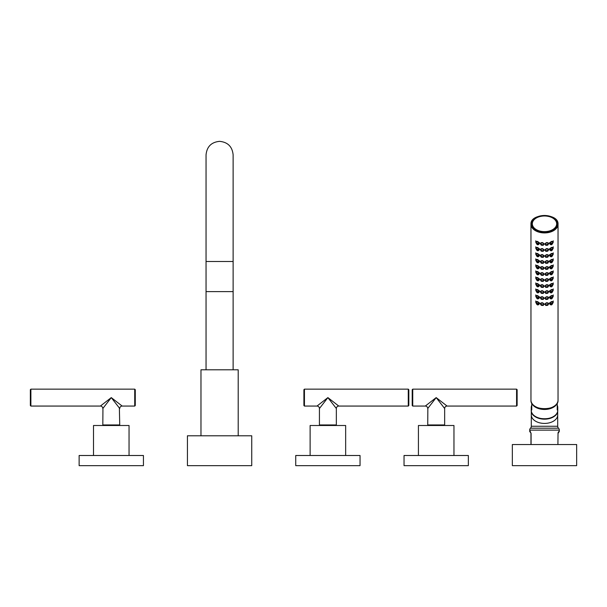 <?xml version="1.0" encoding="UTF-8"?>
<svg xmlns="http://www.w3.org/2000/svg" width="607" height="607" viewBox="0 0 607 607"><rect width="100%" height="100%" fill="white"/><g stroke="black" fill="none" stroke-linecap="round" stroke-linejoin="round"><path stroke-width="0.91" d="M336.346 408.511L327.886 397.608L338.789 406.068A2.436 2.436 -45 0 0 336.346 408.511L336.346 424.953L319.426 424.953L319.426 408.511L327.886 397.608L328.979 399.019M323.69 403.018L325.352 400.878M408.276 406.068L408.822 405.529L408.822 389.686L408.276 389.148L408.276 406.068L338.789 406.068M327.886 397.608L316.991 406.068L304.441 406.068L304.441 389.148L408.276 389.148M318.516 404.884L319.29 404.285M322.841 401.531L324.426 400.301M325.564 399.414L326.429 398.738M304.441 406.068L303.902 405.529L303.902 389.686L304.441 389.148M345.656 455.5L345.656 425.499L310.124 425.499L310.124 455.5M327.886 455.5L360.042 455.5L360.042 465.652L295.738 465.652L295.738 455.5L327.886 455.5M119.367 408.018L119.738 424.953L102.818 424.953L102.94 408.352M122.182 406.068A2.436 2.436 -45 0 0 119.738 408.511L111.278 397.608L102.818 408.511A2.436 2.436 45 0 0 100.383 406.068L30.889 406.068L30.889 389.148L134.731 389.148L134.731 406.068L122.182 406.068L111.278 397.608L100.383 406.068M112.196 398.791L112.849 399.634M105.208 405.423L109.784 399.543M115.216 400.666L118.198 402.98M120.725 404.937L121.18 405.294M134.731 389.148L135.27 389.686L135.27 405.529L134.731 406.068M101.976 404.831L102.697 404.277M30.889 406.068L30.35 405.529L30.35 389.686L30.889 389.148M116.696 424.953L116.696 425.499M105.868 424.953L105.868 425.499M93.508 455.5L93.508 425.499L129.048 425.499L129.048 455.5M143.434 455.5L79.13 455.5L79.13 465.652L143.434 465.652L143.434 455.5M443.254 406.705L444.658 408.511L444.658 424.953L427.73 424.953L427.852 408.359M447.093 406.068A2.436 2.436 -45 0 0 444.658 408.511L436.19 397.608L427.73 408.511A2.436 2.436 45 0 0 425.295 406.068L412.745 406.068L412.745 389.148L516.58 389.148L516.58 406.068L447.093 406.068L436.19 397.608L425.295 406.068M437.055 398.716L437.753 399.626M516.58 389.148L517.126 389.686L517.126 405.529L516.58 406.068M412.745 406.068L412.206 405.529L412.206 389.686L412.745 389.148M453.96 455.5L453.96 425.499L418.428 425.499L418.428 455.5M436.19 455.5L468.346 455.5L468.346 465.652L404.042 465.652L404.042 455.5L436.19 455.5M233.126 369.8L233.126 291.618L206.046 291.618L206.046 154.884C206.85 146.666 211.365 142.152 219.582 141.348C227.807 142.152 232.322 146.666 233.126 154.884L233.126 261.496L206.046 261.496M238.202 435.788L238.202 369.8L200.97 369.8L200.97 435.788M187.434 435.788L251.738 435.788L251.738 465.652L187.434 465.652L187.434 435.788M531.353 411.463A13.202 8.483 0 0 0 544.494 419.171A13.202 8.483 0 0 0 557.643 411.463M558.554 431.767L558.781 431.539A1.351 1.26 -135 0 1 558.432 432.495L558.038 433.451L558.926 432.002A1.351 1.351 45 0 0 559.32 431.046L559.32 430.12A2.709 2.709 0 0 0 558.508 428.193A2.709 2.709 0 0 1 557.696 426.258L557.696 411.159M531.087 444.529L531.087 433.451L529.676 430.12A2.709 2.709 0 0 1 530.488 428.193A2.709 2.709 0 0 0 531.3 426.258L531.3 411.159M559.32 431.046L557.985 432.844M576.65 444.529L512.346 444.529L512.346 465.652L576.65 465.652L576.65 444.529M530.958 444.529L530.958 433.451L530.958 444.529M529.676 431.046A1.351 1.351 -45 0 0 530.07 432.002L530.708 432.662M530.215 431.539A1.351 1.26 -45 0 0 530.564 432.495L531.087 433.451M558.038 433.451L557.909 444.529M531.77 405.165A13.271 8.528 0 0 0 531.231 407.578L531.231 410.271C530.548 421.569 558.44 421.569 557.765 410.271A13.271 8.528 180 0 1 544.494 418.8A13.271 8.528 180 0 1 531.231 410.271M531.231 407.578A13.271 8.528 0 0 0 531.77 409.991L531.77 403.352A13.271 8.528 180 0 0 544.494 409.467A13.271 8.528 180 0 0 557.226 403.352L557.226 409.991A13.271 8.528 0 0 0 557.765 407.578L557.765 410.271M557.765 407.578A13.271 8.528 0 0 0 557.226 405.165M552.317 285.882L552.416 285.791C551.725 285.002 551.035 285.191 550.337 286.36L552.416 285.791C551.725 287.028 551.035 287.217 550.337 286.36L552.317 285.882L550.625 286.443M550.951 286.345L551.854 286.049L550.951 286.39M550.412 286.648L549.912 285.601C550.936 283.841 551.922 283.515 552.894 284.615L552.34 286.102M549.76 284.82L549.851 285.358M550.374 286.587L549.51 285.609C550.815 283.416 552.082 282.93 553.296 284.137L552.507 285.722M553.235 282.983L552.833 284.19L553.296 282.945M558.038 400.112A13.536 8.703 180 0 1 544.494 408.815A13.536 8.703 180 0 1 530.958 400.112C530.184 411.478 558.812 411.478 558.038 400.112L558.038 224.218A13.536 8.703 0 0 0 551.786 216.889M530.958 400.112L530.958 224.218A13.536 8.703 0 0 0 544.494 232.921A13.536 8.703 0 0 0 558.038 224.218C558.812 212.852 530.184 212.852 530.958 224.218A13.536 8.703 0 0 1 537.21 216.889M536.482 303.766L535.7 302.187C536.914 300.973 538.181 301.467 539.486 303.659L538.614 304.631M541.254 305.283L540.298 303.849C541.55 302.218 542.817 302.354 544.092 304.274L543.121 305.496M545.875 305.496L544.904 304.274C546.179 302.354 547.446 302.218 548.698 303.849L547.734 305.283M550.374 304.631L549.51 303.659C550.815 301.467 552.082 300.973 553.296 302.187L552.507 303.766M536.482 297.749L535.7 296.17C536.914 294.956 538.181 295.45 539.486 297.642L538.614 298.614M541.254 299.266L540.298 297.832C541.55 296.201 542.817 296.337 544.092 298.257L543.121 299.486L541.201 298.993L543.128 299.463L543.69 298.257C542.696 296.74 541.702 296.641 540.708 297.961L541.277 299.304L543.128 299.463M545.875 299.486L544.904 298.257C546.179 296.337 547.446 296.201 548.698 297.832L547.734 299.266M550.374 298.614L549.51 297.642C550.815 295.45 552.082 294.956 553.296 296.17L552.507 297.749M536.482 291.732L535.7 290.154C536.914 288.947 538.181 289.433 539.486 291.626L538.614 292.604M541.254 293.249L540.298 291.815C541.55 290.184 542.817 290.328 544.092 292.24L543.121 293.469M545.875 293.469L544.904 292.24C546.179 290.328 547.446 290.184 548.698 291.815L547.734 293.249M550.374 292.604L549.51 291.626C550.815 289.433 552.082 288.94 553.296 290.154L552.507 291.732M536.482 285.722L535.7 284.137C536.914 282.93 538.181 283.416 539.486 285.609L538.614 286.587M541.254 287.24L540.298 285.798C541.55 284.167 542.817 284.311 544.092 286.223L543.121 287.452M545.875 287.452L544.904 286.223C546.179 284.311 547.446 284.167 548.698 285.798L547.734 287.24M536.482 279.706L535.7 278.127C536.914 276.913 538.181 277.407 539.486 279.599L538.614 280.571M541.254 281.223L540.298 279.789C541.55 278.158 542.817 278.294 544.092 280.214L543.121 281.436L541.201 280.95L543.128 281.413L543.69 280.206C542.696 278.696 541.702 278.598 540.708 279.918L541.277 281.253L543.128 281.413M545.875 281.436L544.904 280.214C546.179 278.294 547.446 278.158 548.698 279.789L547.734 281.223M550.374 280.571L549.51 279.599C550.815 277.407 552.082 276.913 553.296 278.127L552.507 279.706M536.482 273.689L535.7 272.111C536.914 270.897 538.181 271.39 539.486 273.582L538.614 274.554M541.254 275.206L540.298 273.772C541.55 272.141 542.817 272.277 544.092 274.197L543.121 275.419M545.875 275.419L544.904 274.197C546.179 272.277 547.446 272.141 548.698 273.772L547.734 275.206M550.374 274.554L549.51 273.582C550.815 271.39 552.082 270.897 553.296 272.111L552.507 273.689M536.482 267.672L535.7 266.094C536.914 264.887 538.181 265.373 539.486 267.566L538.614 268.544M541.254 269.189L540.298 267.755C541.55 266.124 542.817 266.268 544.092 268.18L543.121 269.409L541.201 268.924L543.128 269.387L543.69 268.18C542.696 266.663 541.702 266.564 540.708 267.884L541.277 269.227L543.128 269.387M545.875 269.409L544.904 268.18C546.179 266.268 547.446 266.124 548.698 267.755L547.734 269.189M550.374 268.544L549.51 267.566C550.815 265.373 552.082 264.88 553.296 266.094L552.507 267.672M536.482 261.663L535.7 260.077C536.914 258.87 538.181 259.356 539.486 261.549L538.614 262.528M541.254 263.18L540.298 261.738C541.55 260.107 542.817 260.251 544.092 262.163L543.121 263.392M545.875 263.392L544.904 262.163C546.179 260.251 547.446 260.107 548.698 261.738L547.734 263.18M550.374 262.528L549.51 261.549C550.815 259.356 552.082 258.87 553.296 260.077L552.507 261.663M536.482 255.646L535.7 254.067C536.914 252.853 538.181 253.347 539.486 255.539L538.614 256.511M541.254 257.163L540.298 255.729C541.55 254.098 542.817 254.234 544.092 256.146L543.121 257.376L541.201 256.89L543.128 257.353L543.69 256.146C542.696 254.637 541.702 254.538 540.708 255.858L541.277 257.193L543.128 257.353M545.875 257.376L544.904 256.146C546.179 254.234 547.446 254.098 548.698 255.729L547.734 257.163M550.374 256.511L549.51 255.539C550.815 253.347 552.082 252.853 553.296 254.067L552.507 255.646M536.482 249.629L535.7 248.051C536.914 246.837 538.181 247.33 539.486 249.523L538.614 250.494M541.254 251.146L540.298 249.712C541.55 248.081 542.817 248.217 544.092 250.137L543.121 251.359M545.875 251.359L544.904 250.137C546.179 248.217 547.446 248.081 548.698 249.712L547.734 251.146M550.374 250.494L549.51 249.523C550.815 247.33 552.082 246.837 553.296 248.051L552.507 249.629M536.482 243.612L535.7 242.034C536.914 240.82 538.181 241.313 539.486 243.506L538.614 244.484M541.254 245.129L540.298 243.695C541.55 242.064 542.817 242.208 544.092 244.12L543.121 245.349L541.201 244.864L543.128 245.327L543.69 244.12C542.696 242.603 541.702 242.504 540.708 243.824L541.277 245.167L543.128 245.327M545.875 245.349L544.904 244.12C546.179 242.208 547.446 242.064 548.698 243.695L547.734 245.129M550.374 244.484L549.51 243.506C550.815 241.313 552.082 240.82 553.296 242.034L552.507 243.612M537.794 217.268A12.459 8.005 0 0 0 532.043 224.013A12.459 8.005 0 0 0 544.494 232.018A12.459 8.005 0 0 0 556.953 224.013A12.459 8.005 0 0 0 551.202 217.268M539.145 303.401L539.236 302.863M535.761 301.034L536.156 302.233L535.7 300.989M539.213 303.212L539.084 303.644C538.06 301.891 537.066 301.558 536.102 302.665L536.656 304.153L538.659 304.403C537.961 303.234 537.263 303.045 536.58 303.841L536.656 304.153M538.584 304.691L539.062 303.841M538.363 304.486L536.679 303.925L538.659 304.403C537.961 305.26 537.263 305.071 536.58 303.841L535.935 301.603M538.045 304.395L537.142 304.092L538.045 304.441M540.397 303.409L540.64 303.841M543.728 304.282L544.009 303.849M540.488 303.257L540.632 303.697M543.644 304.532L543.69 304.266C542.696 302.756 541.702 302.658 540.708 303.978L541.277 305.321L543.128 305.473L541.201 305.01L543.128 305.473L543.69 304.266L542.984 305.268L541.361 305.109L542.984 305.268M541.74 305.154L542.65 305.245L541.74 305.169L541.71 304.608L542.673 304.828M544.98 303.849L545.268 304.282M548.356 303.841L548.599 303.409M546.012 305.268L547.635 305.109L546.012 305.268L545.306 304.266C546.3 302.756 547.294 302.658 548.288 303.978L547.719 305.321L545.86 305.473L547.719 305.321L545.86 305.473L545.344 304.532M548.356 303.697L548.508 303.257M547.256 305.154L546.338 305.245L547.256 305.154L547.286 304.608L546.315 304.828M549.76 302.863L549.851 303.401M553.235 301.034L552.833 302.233L553.296 300.989M550.412 304.691L549.912 303.644C550.936 301.891 551.922 301.558 552.894 302.665L552.416 303.841C551.725 303.045 551.035 303.234 550.337 304.403L552.34 304.153M552.317 303.925L550.625 304.486L552.416 303.841C551.725 305.071 551.035 305.26 550.337 304.403L549.51 302.802M550.951 304.395L551.854 304.092L550.951 304.441M539.145 297.384L539.236 296.846M535.761 295.017L536.156 296.216L535.7 294.972M539.213 297.202L539.084 297.627C538.06 295.875 537.066 295.548 536.102 296.648L536.656 298.136L538.659 298.394C537.961 297.218 537.263 297.028 536.58 297.825L536.656 298.136M538.584 298.674L539.062 297.825M538.363 298.469L536.679 297.908L538.659 298.394C537.961 299.243 537.263 299.054 536.58 297.825L535.935 295.594M538.045 298.378L537.142 298.083L538.045 298.424M540.397 297.392L540.64 297.825M543.728 298.265L544.009 297.84M540.488 297.24L540.632 297.68M543.842 297.908L543.212 299.16L541.361 299.092L542.984 299.259M541.74 299.137L542.65 299.228L541.74 299.152L541.71 298.598M544.98 297.84L545.268 298.265M548.356 297.825L548.599 297.392M546.012 299.259L547.635 299.092L546.012 299.259L545.306 298.257C546.3 296.74 547.294 296.641 548.288 297.961L547.719 299.304L545.86 299.463L547.719 299.304L545.86 299.463L545.344 298.515M548.356 297.68L548.508 297.24M546.338 299.228L547.256 299.137L546.338 299.243M547.256 299.152L547.286 298.598M549.76 296.846L549.851 297.384M553.235 295.017L552.833 296.216L553.296 294.972M550.412 298.674L549.912 297.627C550.936 295.875 551.922 295.548 552.894 296.648L552.416 297.825C551.725 297.028 551.035 297.218 550.337 298.394L552.34 298.136M552.317 297.908L550.625 298.469L552.416 297.825C551.725 299.054 551.035 299.243 550.337 298.394L549.51 296.785M550.951 298.378L551.854 298.083L550.951 298.424M539.145 291.368L539.236 290.829M535.761 289L536.156 290.199L535.7 288.962M539.213 291.185L539.084 291.61C538.06 289.858 537.066 289.531 536.102 290.632L536.656 292.119L538.659 292.377C537.961 291.201 537.263 291.011 536.58 291.808L536.656 292.119M538.584 292.657L539.062 291.815M538.363 292.46L536.679 291.891L538.659 292.377C537.961 293.227 537.263 293.044 536.58 291.808L535.935 289.577M538.045 292.362L537.142 292.066L538.045 292.407M540.397 291.383L540.64 291.808M543.728 292.255L544.009 291.823M541.361 293.075L542.984 293.242L541.361 293.075L540.708 291.944L541.277 293.287L543.128 293.447L541.201 292.984L543.128 293.447L543.69 292.24C542.696 290.723 541.702 290.624 540.708 291.944L540.632 291.671M543.644 292.506L543.887 291.58L542.984 293.242M541.74 293.128L542.65 293.219L541.74 293.143L541.71 292.582L542.673 292.802M544.98 291.823L545.268 292.255M548.356 291.808L548.599 291.383M546.012 293.242L547.635 293.075L546.012 293.242L545.306 292.24C546.3 290.723 547.294 290.624 548.288 291.944L547.719 293.287L545.86 293.447L547.719 293.287L545.86 293.447L545.344 292.506M548.356 291.671L547.635 293.075M547.256 293.128L546.338 293.219L547.256 293.128L547.286 292.582L546.315 292.802M549.76 290.829L549.851 291.368M553.235 289L552.833 290.199L553.296 288.962M550.412 292.657L549.912 291.61C550.936 289.858 551.922 289.531 552.894 290.632L552.416 291.808C551.725 291.011 551.035 291.201 550.337 292.377L552.34 292.119M552.317 291.891L550.625 292.46L552.416 291.808C551.725 293.044 551.035 293.227 550.337 292.377L549.51 290.768M550.951 292.362L551.854 292.066L550.951 292.407M539.145 285.358L539.236 284.82M535.761 282.983L536.156 284.19L535.7 282.945M539.213 285.169L539.084 285.601C538.06 283.841 537.066 283.515 536.102 284.615L536.656 286.102L538.659 286.36C537.961 285.191 537.263 285.002 536.58 285.791L536.656 286.102M538.584 286.648L539.062 285.798M538.363 286.443L536.679 285.882L538.659 286.36C537.961 287.217 537.263 287.028 536.58 285.791L535.935 283.56M538.045 286.345L537.142 286.049L538.045 286.39M540.397 285.366L540.64 285.798M543.728 286.238L544.009 285.806M540.488 285.214L540.632 285.654M543.644 286.489L543.69 286.223C542.696 284.706 541.702 284.615 540.708 285.927L541.277 287.27L543.128 287.43L541.201 286.967L543.128 287.43L543.69 286.223L542.984 287.225L541.361 287.065L542.984 287.225M541.74 287.111L542.65 287.202L541.74 287.126L541.71 286.565M544.98 285.806L545.268 286.238M548.356 285.798L548.599 285.366M546.012 287.225L547.635 287.065L546.012 287.225L545.306 286.223C546.3 284.706 547.294 284.615 548.288 285.927L547.719 287.27L545.86 287.43L547.719 287.27L545.86 287.43L545.344 286.489M548.356 285.654L548.508 285.214M546.338 287.202L547.256 287.111L546.338 287.217M547.256 287.126L547.286 286.565M539.145 279.341L539.236 278.803M535.761 276.974L536.156 278.173L535.7 276.929M539.213 279.152L539.084 279.584C538.06 277.831 537.066 277.498 536.102 278.605L536.656 280.093L538.659 280.343C537.961 279.174 537.263 278.985 536.58 279.781L536.656 280.093M538.584 280.631L539.062 279.781M538.363 280.426L536.679 279.865L538.659 280.343C537.961 281.2 537.263 281.011 536.58 279.781L535.935 277.543M538.045 280.335L537.142 280.032L538.045 280.381M540.397 279.349L540.64 279.781M543.728 280.222L544.009 279.789M541.361 281.049L542.984 281.208L541.201 280.95L540.632 279.637M543.644 280.472L543.887 279.554L542.984 281.208M541.74 281.094L542.65 281.185L541.74 281.109L541.71 280.548L542.673 280.768M544.98 279.789L545.268 280.222M548.356 279.781L548.599 279.349M546.012 281.208L547.635 281.049L546.012 281.208L545.306 280.206C546.3 278.696 547.294 278.598 548.288 279.918L547.719 281.253L545.86 281.413L547.719 281.253L545.86 281.413L545.344 280.472M548.356 279.637L547.635 281.049M547.256 281.094L546.338 281.185L547.256 281.109L547.286 280.548L546.315 280.768M549.76 278.803L549.851 279.341M553.235 276.974L552.833 278.173L553.296 276.929M550.412 280.631L549.912 279.584C550.936 277.831 551.922 277.498 552.894 278.605L552.416 279.781C551.725 278.985 551.035 279.174 550.337 280.343L552.34 280.093M552.317 279.865L550.625 280.426L552.416 279.781C551.725 281.011 551.035 281.2 550.337 280.343L549.51 278.742M550.951 280.335L551.854 280.032L550.951 280.381M539.145 273.325L539.236 272.786M535.761 270.957L536.156 272.156L535.7 270.912M539.213 273.142L539.084 273.567C538.06 271.815 537.066 271.488 536.102 272.589L536.656 274.076L538.659 274.334C537.961 273.158 537.263 272.968 536.58 273.765L536.656 274.076M538.584 274.614L539.062 273.765M538.363 274.41L536.679 273.848L538.659 274.334C537.961 275.183 537.263 274.994 536.58 273.765L535.935 271.534M538.045 274.318L537.142 274.023L538.045 274.364M540.397 273.332L540.64 273.765M543.728 274.205L544.009 273.78M540.488 273.18L540.632 273.62M543.644 274.455L543.69 274.197C542.696 272.68 541.702 272.581 540.708 273.901L541.277 275.244L543.128 275.403L541.201 274.933L543.128 275.403L543.69 274.197L542.984 275.199L541.361 275.032L542.984 275.199M541.74 275.077L542.65 275.168L541.74 275.092L541.71 274.539M544.98 273.78L545.268 274.205M548.356 273.765L548.599 273.332M546.012 275.199L547.635 275.032L546.012 275.199L545.306 274.197C546.3 272.68 547.294 272.581 548.288 273.901L547.719 275.244L545.86 275.403L547.719 275.244L545.86 275.403L545.344 274.455M548.356 273.62L548.508 273.18M546.338 275.168L547.256 275.077L546.338 275.183M547.256 275.092L547.286 274.539M549.76 272.786L549.851 273.325M553.235 270.957L552.833 272.156L553.296 270.912M550.412 274.614L549.912 273.567C550.936 271.815 551.922 271.488 552.894 272.589L552.416 273.765C551.725 272.968 551.035 273.158 550.337 274.334L552.34 274.076M552.317 273.848L550.625 274.41L552.416 273.765C551.725 274.994 551.035 275.183 550.337 274.334L549.51 272.725M550.951 274.318L551.854 274.023L550.951 274.364M539.145 267.308L539.236 266.769M535.761 264.94L536.156 266.139L535.7 264.902M539.213 267.126L539.084 267.55C538.06 265.798 537.066 265.471 536.102 266.572L536.656 268.059L538.659 268.317C537.961 267.141 537.263 266.951 536.58 267.748L536.656 268.059M538.584 268.598L539.062 267.755M538.363 268.393L536.679 267.831L538.659 268.317C537.961 269.167 537.263 268.984 536.58 267.748L535.935 265.517M538.045 268.302L537.142 268.006L538.045 268.347M540.397 267.323L540.64 267.748M543.728 268.195L544.009 267.763M540.488 267.163L540.632 267.611M543.644 268.446L543.887 267.52L543.212 269.083L541.361 269.015L542.984 269.182M541.74 269.068L542.65 269.159L541.74 269.083L541.71 268.522M544.98 267.763L545.268 268.195M548.356 267.748L548.599 267.323M546.012 269.182L547.635 269.015L546.012 269.182L545.306 268.18C546.3 266.663 547.294 266.564 548.288 267.884L547.719 269.227L545.86 269.387L547.719 269.227L545.86 269.387L545.344 268.446M548.356 267.611L548.508 267.163M547.256 269.068L546.338 269.159L547.256 269.083L547.286 268.522M549.76 266.769L549.851 267.308M553.235 264.94L552.833 266.139L553.296 264.902M550.412 268.598L549.912 267.55C550.936 265.798 551.922 265.471 552.894 266.572L552.416 267.748C551.725 266.951 551.035 267.141 550.337 268.317L552.34 268.059M552.317 267.831L550.625 268.393L552.416 267.748C551.725 268.984 551.035 269.167 550.337 268.317L549.51 266.708M550.951 268.302L551.854 268.006L550.951 268.347M539.145 261.291L539.236 260.76M535.761 258.923L536.156 260.13L535.7 258.885M539.213 261.109L539.084 261.541C538.06 259.781 537.066 259.455 536.102 260.555L536.656 262.042L538.659 262.3C537.961 261.131 537.263 260.942 536.58 261.731L536.656 262.042M538.584 262.588L539.062 261.738M538.363 262.383L536.679 261.822L538.659 262.3C537.961 263.157 537.263 262.968 536.58 261.731L535.935 259.5M538.045 262.285L537.142 261.989L538.045 262.33M540.397 261.306L540.64 261.738M543.728 262.178L544.009 261.746M540.488 261.154L540.632 261.594M543.644 262.429L543.69 262.163C542.696 260.646 541.702 260.555 540.708 261.867L541.277 263.21L543.128 263.37L541.201 262.907L543.128 263.37L543.69 262.163L542.984 263.165L541.361 263.006L542.984 263.165M541.74 263.051L542.65 263.142L541.74 263.066L541.71 262.505L542.673 262.725M544.98 261.746L545.268 262.178M548.356 261.738L548.599 261.306M546.012 263.165L547.635 263.006L546.012 263.165L545.306 262.163C546.3 260.646 547.294 260.555 548.288 261.867L547.719 263.21L545.86 263.37L547.719 263.21L545.86 263.37L545.344 262.429M548.356 261.594L548.508 261.154M546.338 263.142L547.256 263.051L546.338 263.157M547.256 263.066L547.286 262.505L546.315 262.725M549.76 260.76L549.851 261.291M553.235 258.923L552.833 260.13L553.296 258.885M550.412 262.588L549.912 261.541C550.936 259.781 551.922 259.455 552.894 260.555L552.416 261.731C551.725 260.942 551.035 261.131 550.337 262.3L552.34 262.042M552.317 261.822L550.625 262.383L552.416 261.731C551.725 262.968 551.035 263.157 550.337 262.3L549.51 260.691M550.951 262.285L551.854 261.989L550.951 262.33M539.145 255.281L539.236 254.743M535.761 252.914L536.156 254.113L535.7 252.869M539.213 255.092L539.084 255.524C538.06 253.772 537.066 253.438 536.102 254.545L536.656 256.033L538.659 256.283C537.961 255.115 537.263 254.925 536.58 255.722L536.656 256.033M538.584 256.571L539.062 255.722M538.363 256.366L536.679 255.805L538.659 256.283C537.961 257.14 537.263 256.951 536.58 255.722L535.935 253.483M538.045 256.275L537.142 255.972L538.045 256.321M540.397 255.289L540.64 255.722M543.728 256.162L544.009 255.729M540.488 255.137L540.632 255.577M543.644 256.412L543.887 255.494L543.212 257.057L541.361 256.989L542.984 257.148M541.74 257.034L542.65 257.125L541.74 257.049L541.71 256.488M544.98 255.729L545.268 256.162M548.356 255.722L548.599 255.289M546.012 257.148L547.635 256.989L546.012 257.148L545.306 256.146C546.3 254.637 547.294 254.538 548.288 255.858L547.719 257.193L545.86 257.353L547.719 257.193L545.86 257.353L545.344 256.412M548.356 255.577L548.508 255.137M547.256 257.034L546.338 257.125L547.256 257.049L547.286 256.488M549.76 254.743L549.851 255.281M553.235 252.914L552.833 254.113L553.296 252.869M550.412 256.571L549.912 255.524C550.936 253.772 551.922 253.438 552.894 254.545L552.416 255.722C551.725 254.925 551.035 255.115 550.337 256.283L552.34 256.033M552.317 255.805L550.625 256.366L552.416 255.722C551.725 256.951 551.035 257.14 550.337 256.283L549.51 254.674M550.951 256.275L551.854 255.972L550.951 256.321M539.145 249.265L539.236 248.726M535.761 246.897L536.156 248.096L535.7 246.852M539.213 249.082L539.084 249.507C538.06 247.755 537.066 247.428 536.102 248.529L536.656 250.016L538.659 250.274C537.961 249.098 537.263 248.908 536.58 249.705L536.656 250.016M538.584 250.554L539.062 249.705M538.363 250.35L536.679 249.788L538.659 250.274C537.961 251.123 537.263 250.934 536.58 249.705L535.935 247.474M538.045 250.259L537.142 249.963L538.045 250.304M540.397 249.272L540.64 249.705M543.728 250.145L544.009 249.72M540.488 249.12L540.632 249.56M543.644 250.395L543.69 250.137C542.696 248.62 541.702 248.521 540.708 249.841L541.277 251.184L543.128 251.344L541.201 250.873L543.128 251.344L543.69 250.137L542.984 251.131L541.361 250.972L542.984 251.131M541.74 251.017L542.65 251.108L541.74 251.032L541.71 250.479L542.673 250.691M544.98 249.72L545.268 250.145M548.356 249.705L548.599 249.272M546.012 251.131L547.635 250.972L546.012 251.131L545.306 250.137C546.3 248.62 547.294 248.521 548.288 249.841L547.719 251.184L545.86 251.344L547.719 251.184L545.86 251.344L545.344 250.395M548.356 249.56L548.508 249.12M547.256 251.017L546.338 251.108L547.256 251.017L547.286 250.479L546.315 250.691M549.76 248.726L549.851 249.265M553.235 246.897L552.833 248.096L553.296 246.852M550.412 250.554L549.912 249.507C550.936 247.755 551.922 247.428 552.894 248.529L552.416 249.705C551.725 248.908 551.035 249.098 550.337 250.274L552.34 250.016M552.317 249.788L550.625 250.35L552.416 249.705C551.725 250.934 551.035 251.123 550.337 250.274L549.51 248.665M550.951 250.259L551.854 249.963L550.951 250.304M539.145 243.248L539.236 242.709M535.761 240.88L536.156 242.079L535.7 240.842M539.213 243.066L539.084 243.49C538.06 241.738 537.066 241.411 536.102 242.512L536.656 243.999L538.659 244.257C537.961 243.081 537.263 242.891 536.58 243.688L536.656 243.999M538.584 244.538L539.062 243.695M538.363 244.333L536.679 243.771L538.659 244.257C537.961 245.107 537.263 244.925 536.58 243.688L535.935 241.457M538.045 244.242L537.142 243.946L538.045 244.287M540.397 243.263L540.64 243.688M543.728 244.135L544.009 243.703M540.488 243.103L540.632 243.544M543.842 243.771L543.212 245.023L541.361 244.955L542.984 245.122M541.74 245.008L542.65 245.099L541.74 245.016M544.98 243.703L545.268 244.135M548.356 243.688L548.599 243.263M546.012 245.122L547.635 244.955L546.012 245.122L545.306 244.12C546.3 242.603 547.294 242.504 548.288 243.824L547.719 245.167L545.86 245.327L547.719 245.167L545.86 245.327L545.344 244.386M548.356 243.544L548.508 243.103M547.256 245.008L546.338 245.107L547.256 245.008M549.76 242.709L549.851 243.248M553.235 240.88L552.833 242.079L553.296 240.842M550.412 244.538L549.912 243.49C550.936 241.738 551.922 241.411 552.894 242.512L552.416 243.688C551.725 242.891 551.035 243.081 550.337 244.257L552.34 243.999M552.317 243.771L550.625 244.333L552.416 243.688C551.725 244.925 551.035 245.107 550.337 244.257L549.51 242.648M550.951 244.242L551.854 243.946L550.951 244.287M316.991 406.068A2.436 2.436 45 0 1 319.426 408.511M531.3 414.945A13.202 8.483 0 0 0 544.494 423.428A13.202 8.483 0 0 0 557.696 414.945M558.508 428.193L530.488 428.193M557.696 426.258L531.3 426.258M559.32 430.12L529.676 430.12M549.51 284.751L550.337 286.36M553.053 283.56L552.416 285.791M531.231 224.013A13.271 8.528 0 0 0 544.494 232.542A13.271 8.528 0 0 0 557.765 224.013A13.271 8.528 0 0 0 544.494 215.485A13.271 8.528 0 0 0 531.231 224.013M551.786 407.441A13.271 8.528 180 0 1 537.21 407.441M544.494 231.639A12.186 7.83 0 0 0 556.68 223.808A12.186 7.83 0 0 0 544.494 215.978A12.186 7.83 0 0 0 532.316 223.808A12.186 7.83 0 0 0 544.494 231.639M539.486 302.802L538.659 304.403M538.143 303.826L537.142 303.31M540.511 303.227L541.361 305.109M548.485 303.227L547.635 305.109M553.053 301.603L552.416 303.841M550.853 303.826L551.854 303.31M539.486 296.785L538.659 298.394M538.143 297.809L537.142 297.301M540.511 297.21L541.361 299.092M541.71 298.576L542.673 298.811M548.485 297.21L547.635 299.092M547.286 298.576L546.315 298.811M553.053 295.594L552.416 297.825M550.853 297.809L551.854 297.301M539.486 290.768L538.659 292.377M538.143 291.792L537.142 291.284M553.053 289.577L552.416 291.808M550.853 291.792L551.854 291.284M539.486 284.751L538.659 286.36M538.143 285.783L537.142 285.267M540.511 285.184L541.361 287.065M541.71 286.55L542.673 286.785M548.485 285.184L547.635 287.065M547.286 286.55L546.315 286.785M539.486 278.742L538.659 280.343M538.143 279.766L537.142 279.25M553.053 277.543L552.416 279.781M550.853 279.766L551.854 279.25M539.486 272.725L538.659 274.334M538.143 273.749L537.142 273.241M540.511 273.15L541.361 275.032M541.71 274.516L542.673 274.751M548.485 273.15L547.635 275.032M547.286 274.516L546.315 274.751M553.053 271.534L552.416 273.765M550.853 273.749L551.854 273.241M539.486 266.708L538.659 268.317M538.143 267.733L537.142 267.224M540.511 267.133L541.361 269.015M541.71 268.499L542.673 268.742M548.485 267.133L547.635 269.015M547.286 268.499L546.315 268.742M553.053 265.517L552.416 267.748M550.853 267.733L551.854 267.224M539.486 260.691L538.659 262.3M538.143 261.723L537.142 261.207M540.511 261.124L541.361 263.006M548.485 261.124L547.635 263.006M553.053 259.5L552.416 261.731M550.853 261.723L551.854 261.207M539.486 254.674L538.659 256.283M538.143 255.706L537.142 255.19M540.511 255.107L541.361 256.989M541.71 256.473L542.673 256.708M548.485 255.107L547.635 256.989M547.286 256.473L546.315 256.708M553.053 253.483L552.416 255.722M550.853 255.706L551.854 255.19M539.486 248.665L538.659 250.274M538.143 249.689L537.142 249.181M540.511 249.09L541.361 250.972M548.485 249.09L547.635 250.972M553.053 247.474L552.416 249.705M550.853 249.689L551.854 249.181M539.486 242.648L538.659 244.257M538.143 243.673L537.142 243.164M540.511 243.073L541.361 244.955M541.71 244.439L542.673 244.674M548.485 243.073L547.635 244.955M547.286 244.439L546.315 244.674M553.053 241.457L552.416 243.688M550.853 243.673L551.854 243.164M550.853 285.783L551.854 285.267M322.476 424.953L322.476 425.499M333.304 424.953L333.304 425.499M430.78 424.953L430.78 425.499M441.608 424.953L441.608 425.499M233.126 291.618L233.126 261.496M206.046 369.8L206.046 291.618M552.878 284.766L553.106 283.332M549.934 285.798L549.775 285.169M556.953 224.013C556.194 219.066 552.044 216.365 544.494 215.91C536.952 216.365 532.802 219.066 532.043 224.013M535.89 301.375L536.118 302.81M540.518 303.401L540.746 304.228M548.478 303.409L548.25 304.228M552.878 302.81L553.106 301.375M549.934 303.841L549.775 303.212M535.89 295.359L536.118 296.8M540.518 297.392L540.746 298.212M543.842 297.9L543.644 298.515M548.478 297.392L548.25 298.212M552.878 296.8L553.106 295.359M549.934 297.825L549.775 297.202M535.89 289.342L536.118 290.783M540.518 291.375L540.746 292.195M548.478 291.375L548.25 292.195M552.878 290.783L553.106 289.342M549.934 291.815L549.775 291.185M535.89 283.332L536.118 284.766M540.518 285.358L540.746 286.178M548.478 285.366L548.25 286.178M535.89 277.316L536.118 278.75M540.518 279.341L540.746 280.168M548.478 279.349L548.25 280.168M552.878 278.75L553.106 277.316M549.934 279.781L549.775 279.152M535.89 271.299L536.118 272.74M540.518 273.332L540.746 274.152M548.478 273.332L548.25 274.152M552.878 272.74L553.106 271.299M549.934 273.765L549.775 273.142M535.89 265.282L536.118 266.723M540.518 267.315L540.746 268.135M548.478 267.315L548.25 268.135M552.878 266.723L553.106 265.282M549.934 267.755L549.775 267.126M535.89 259.272L536.118 260.707M540.518 261.298L540.746 262.118M548.478 261.306L548.25 262.118M552.878 260.707L553.106 259.272M549.934 261.738L549.775 261.109M535.89 253.256L536.118 254.69M540.518 255.281L540.746 256.108M548.478 255.289L548.25 256.108M552.878 254.69L553.106 253.256M549.934 255.722L549.775 255.092M535.89 247.239L536.118 248.68M540.518 249.272L540.746 250.092M548.478 249.272L548.25 250.092M552.878 248.68L553.106 247.239M549.934 249.705L549.775 249.082M535.89 241.222L536.118 242.663M540.518 243.255L540.746 244.075M543.842 243.764L543.644 244.386M541.71 244.462L541.74 245.023M548.478 243.255L548.25 244.075M547.256 245.023L547.286 244.462M552.878 242.663L553.106 241.222M549.934 243.695L549.775 243.066"/></g></svg>
